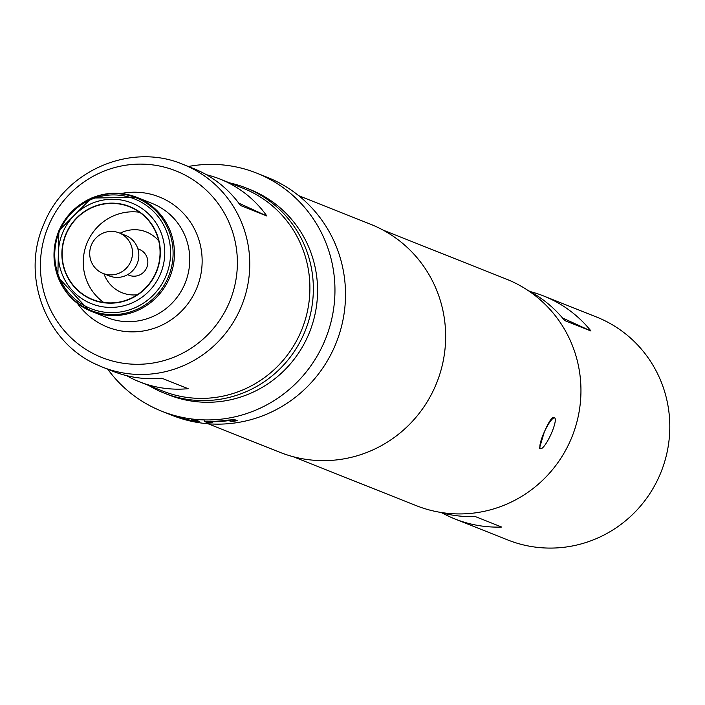 <?xml version="1.0" encoding="UTF-8"?>
<svg xmlns="http://www.w3.org/2000/svg" width="705" height="705" viewBox="0 0 705 705"><rect width="100%" height="100%" fill="white"/><g stroke="black" fill="none" stroke-linecap="round" stroke-linejoin="round"><path stroke-width="1.06" d="M102.058 273.002A21.82 21.335 111.7 0 1 91.483 244.767A21.82 21.335 111.7 0 1 119.163 232.879A21.82 21.335 111.7 0 1 120.15 233.302A21.82 21.335 111.7 0 1 130.725 261.546A21.82 21.335 111.7 0 1 103.045 273.425A21.82 21.335 111.7 0 1 102.058 273.002M119.163 232.879L125.49 235.399A21.82 21.335 111.7 0 1 126.477 235.823A21.82 21.335 111.7 0 1 137.052 264.058A21.82 21.335 111.7 0 1 109.372 275.946L103.045 273.425M127.57 274.668L129.059 275.258A13.906 13.606 -68.3 0 0 146.71 267.688A13.906 13.606 -68.3 0 0 139.334 249.411L137.845 248.821M131.8 207.746A49.905 48.812 -68.3 0 0 129.535 206.785A49.905 48.812 -68.3 0 0 66.226 233.963A49.905 48.812 -68.3 0 0 90.407 298.559A49.905 48.812 -68.3 0 0 92.672 299.528A49.905 48.812 -68.3 0 0 155.981 272.35A49.905 48.812 -68.3 0 0 131.8 207.746M139.581 212.249A49.905 48.812 -68.3 0 0 86.847 243.516A49.905 48.812 -68.3 0 0 103.723 302.454M158.74 240.925A32.721 32.007 -68.3 0 0 147.768 232.562A32.721 32.007 -68.3 0 0 120.088 233.249M103.97 273.796A32.721 32.007 -68.3 0 0 120.634 292.117A32.721 32.007 -68.3 0 0 137.334 294.752M540.541 448.644L539.492 448.16L544.322 431.971A16.911 3.516 -65.4 0 1 554.597 417.889A16.911 3.516 -65.4 0 1 554.632 417.906A16.911 3.516 -65.4 0 1 550.861 434.571A16.911 3.516 -65.4 0 1 540.541 448.644A16.911 3.516 -65.4 0 1 544.322 431.971C548.428 422.542 551.504 417.686 553.548 417.413L554.632 417.906M126.556 375.633A109.081 106.684 -68.3 0 0 134.444 379.669A109.081 106.684 -68.3 0 0 139.379 381.775L162.591 391.002A109.081 106.684 -68.3 0 0 300.982 331.597A109.081 106.684 -68.3 0 0 248.116 190.394A109.081 106.684 -68.3 0 0 243.181 188.279L219.969 179.052A109.081 106.684 -68.3 0 0 206.424 174.717M131.905 207.499A50.178 49.077 111.7 0 1 155.717 273.611A50.178 49.077 111.7 0 1 90.293 298.814A50.178 49.077 111.7 0 1 66.49 232.703A50.178 49.077 111.7 0 1 131.905 207.499M139.379 381.775A109.081 106.684 -68.3 0 0 188.147 388.684L161.771 378.197A109.081 106.684 111.7 0 1 113.011 371.297L102.454 367.102A109.081 106.684 111.7 0 1 97.519 364.987M183.044 164.38A109.081 106.684 111.7 0 1 187.988 166.486A109.081 106.684 111.7 0 1 240.846 307.688A109.081 106.684 111.7 0 1 102.454 367.102L97.466 364.961C45.851 342.833 20.533 276.201 43.842 224.19C64.754 170.628 130.945 142.119 183.044 164.38L193.602 168.574A109.081 106.684 111.7 0 1 198.537 170.68A109.081 106.684 111.7 0 1 240.475 205.507L266.851 215.994A109.081 106.684 -68.3 0 0 224.913 181.167A109.081 106.684 -68.3 0 0 219.969 179.052M229.566 182.868A110.438 108.024 111.7 0 1 245.798 187.856A110.438 108.024 111.7 0 1 250.795 189.989A110.438 108.024 111.7 0 1 304.322 332.954A110.438 108.024 111.7 0 1 164.194 393.108A110.438 108.024 111.7 0 1 159.198 390.975A110.438 108.024 111.7 0 1 148.975 385.591M245.798 187.856L250.019 189.53A110.438 108.024 111.7 0 1 255.016 191.672A110.438 108.024 111.7 0 1 308.543 334.637A110.438 108.024 111.7 0 1 168.416 394.791L164.194 393.108M530.151 291.57A119.982 117.356 111.7 0 1 543.661 295.994A119.982 117.356 111.7 0 1 591.001 331.033L564.635 320.546A119.982 117.356 -68.3 0 0 527.71 290.266M543.661 295.994L596.412 316.968A119.982 117.356 111.7 0 1 658.778 477.373A119.982 117.356 111.7 0 1 507.767 539.96L455.016 518.995A119.982 117.356 111.7 0 1 442.15 512.932M293.095 456.673L416.329 505.67A121.894 119.224 -68.3 0 0 570.979 439.277A121.894 119.224 -68.3 0 0 511.909 281.48A121.894 119.224 -68.3 0 0 506.393 279.127L383.15 230.13M195.62 421.326L199.771 421.608L197.188 420.577A128.169 125.358 -68.3 0 1 191.628 419.827L193.769 420.77A128.169 125.358 -68.3 0 1 176.153 416.593L173.289 415.483A128.169 125.358 -68.3 0 1 167.993 413.659L176.55 416.814A128.169 125.358 -68.3 0 0 195.62 421.326L195.708 420.788L198.625 421.149M210.319 421.784L210.619 421.757A128.169 125.358 -68.3 0 0 228.746 420.612L231.628 421.564A128.169 125.358 -68.3 0 0 237.188 420.656L234.606 419.625L228.385 420.065A128.169 125.358 -68.3 0 1 208.759 421.308L204.556 421.519L207.138 422.551A128.169 125.358 -68.3 0 0 212.751 422.753L210.319 421.784L210.328 421.238M204.45 421.449L204.6 420.982M107.759 369.208A128.169 125.358 -68.3 0 0 156.069 408.777A128.169 125.358 -68.3 0 0 161.868 411.262L172.417 415.457A128.169 125.358 -68.3 0 0 335.034 345.644A128.169 125.358 -68.3 0 0 272.914 179.731A128.169 125.358 -68.3 0 0 267.116 177.255L256.567 173.06A128.169 125.358 -68.3 0 0 188.35 166.486M161.868 411.262A128.169 125.358 -68.3 0 0 324.476 341.449A128.169 125.358 -68.3 0 0 262.366 175.536A128.169 125.358 -68.3 0 0 256.567 173.06M208.054 423.749L279.938 452.328A122.714 120.026 -68.3 0 0 435.619 385.485A122.714 120.026 -68.3 0 0 376.153 226.64A122.714 120.026 -68.3 0 0 370.601 224.26L298.717 195.69M439.479 512.2A119.982 117.356 -68.3 0 0 475.302 516.562L501.678 527.049A119.982 117.356 111.7 0 1 455.016 518.995M591.001 331.033L562.493 317.955M238.713 203.093L266.851 215.994M176.717 416.294L176.55 416.814M194.113 420.532A127.623 124.82 -68.3 0 0 195.708 420.788M193.919 420.171L194.069 420.797M170.769 414.17L170.584 414.681M210.628 421.22L210.619 421.757M223.009 420.718A127.623 124.82 -68.3 0 0 228.684 420.074L228.746 420.612M228.684 420.074L229.195 420.594M229.125 420.057L231.628 421.564M231.566 421.026A127.623 124.82 -68.3 0 0 236.237 420.277M205.428 421.308L207.182 422.004L207.138 422.551M207.182 422.004A127.623 124.82 -68.3 0 0 211.315 422.18M134.047 203.983A54.241 53.051 111.7 0 1 159.788 275.443A54.241 53.051 111.7 0 1 89.068 302.692A54.241 53.051 111.7 0 1 63.327 231.231A54.241 53.051 111.7 0 1 134.047 203.983M137.14 200.061A59.035 57.739 111.7 0 1 165.155 277.84A59.035 57.739 111.7 0 1 88.187 307.495A59.035 57.739 111.7 0 1 60.172 229.715A59.035 57.739 111.7 0 1 137.14 200.061M138.718 198.898A60.7 59.37 111.7 0 1 167.517 278.872A60.7 59.37 111.7 0 1 88.381 309.354A60.7 59.37 111.7 0 1 59.572 229.389A60.7 59.37 111.7 0 1 138.718 198.898M80.573 204.247A61.353 60.013 111.7 0 1 136.937 197.4A61.353 60.013 111.7 0 1 139.713 198.59A61.353 60.013 111.7 0 1 169.447 278.008A61.353 60.013 111.7 0 1 91.606 311.434A61.353 60.013 111.7 0 1 88.83 310.244A61.353 60.013 111.7 0 1 55.325 267.759M155.012 204.67A61.353 60.013 111.7 0 1 184.745 284.089A61.353 60.013 111.7 0 1 106.896 317.514L88.804 310.235L57.819 276.906L58.876 230.711L91.474 198.026L136.937 197.4L152.227 203.481A61.353 60.013 111.7 0 1 155.012 204.67M121.128 193.522A70.042 68.508 111.7 0 1 162.467 198.299A70.042 68.508 111.7 0 1 195.708 290.583A70.042 68.508 111.7 0 1 104.384 325.763A70.042 68.508 111.7 0 1 77.444 303.397M180.524 172.857A100.392 98.189 111.7 0 1 228.156 305.124A100.392 98.189 111.7 0 1 97.264 355.549A100.392 98.189 111.7 0 1 49.632 223.282A100.392 98.189 111.7 0 1 180.524 172.857"/></g></svg>
